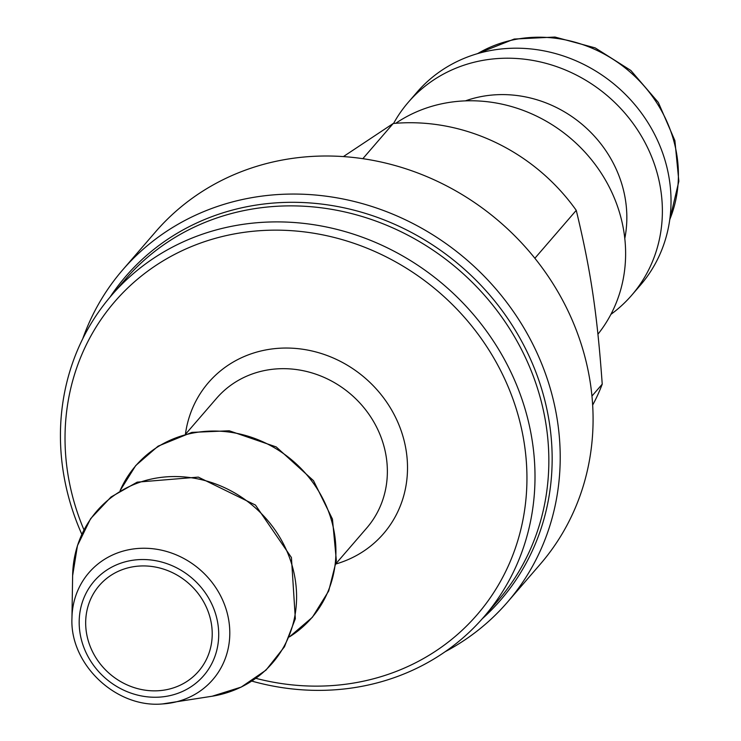<?xml version="1.0" encoding="UTF-8"?>
<svg xmlns="http://www.w3.org/2000/svg" width="741" height="741" viewBox="0 0 741 741"><rect width="100%" height="100%" fill="white"/><g stroke="black" fill="none" stroke-linecap="round" stroke-linejoin="round"><path stroke-width="1.11" d="M343.407 156.583L393.221 123.497L362.849 158.667M592.652 405.068A193.512 177.062 -139.2 0 0 602.229 384.153L591.948 396.065M534.872 258.266L576.257 210.351A193.512 177.062 -139.2 0 0 393.221 123.497M576.257 210.351C590.734 270.298 597.163 313.304 602.229 384.153M251.866 681.109A245.993 225.079 -139.2 0 0 332.663 689.954A245.993 225.079 -139.2 0 0 483.882 616.92A245.993 225.079 -139.2 0 0 444.841 285.785A245.993 225.079 -139.2 0 0 111.548 295.344A245.993 225.079 -139.2 0 0 81.806 534.242M83.946 529.815A239.436 219.077 40.8 0 1 223.124 236.314A239.436 219.077 40.8 0 1 520.627 424.825A239.436 219.077 40.8 0 1 329.995 685.721A239.436 219.077 40.8 0 1 255.932 678.348M111.548 295.344L125.386 279.32A245.993 225.079 40.8 0 1 458.679 269.761A245.993 225.079 40.8 0 1 497.73 600.895L483.882 616.92M158.268 690.742A65.597 60.021 -139.2 0 0 198.588 671.263A65.597 60.021 -139.2 0 0 188.177 582.963A65.597 60.021 -139.2 0 0 99.303 585.51A65.597 60.021 -139.2 0 0 94.19 654.831A65.597 60.021 -139.2 0 0 158.268 690.742M597.95 334.182A147.598 135.047 -139.2 0 0 582.519 149.552A147.598 135.047 -139.2 0 0 395.777 123.275M610.88 314.388A147.598 135.047 -139.2 0 0 631.712 295.224A147.598 135.047 -139.2 0 0 608.278 96.543A147.598 135.047 -139.2 0 0 408.3 102.277A147.598 135.047 -139.2 0 0 393.564 123.46M631.712 295.224L640.354 285.211A147.598 135.047 -139.2 0 0 616.929 86.53A147.598 135.047 -139.2 0 0 416.951 92.264L408.3 102.277M445.165 651.71A254.191 232.581 -139.2 0 0 507.39 602.248A254.191 232.581 -139.2 0 0 516.496 316.12A254.191 232.581 -139.2 0 0 122.636 269.956A254.191 232.581 -139.2 0 0 82.76 338.711M110.038 297.104A247.633 226.579 40.8 0 1 509.567 321.224A247.633 226.579 40.8 0 1 482.363 618.67M122.636 269.956L155.508 231.896A254.191 232.581 40.8 0 1 549.359 278.07A254.191 232.581 40.8 0 1 540.263 564.197L507.39 602.248M335.969 563.975A115.615 105.787 -139.2 0 0 405.29 445.804A115.615 105.787 -139.2 0 0 292.278 348.205A115.615 105.787 -139.2 0 0 185.454 433.976M185.843 433.865L216.576 398.297A99.22 90.782 40.8 0 1 351.002 394.434A99.22 90.782 40.8 0 1 366.749 527.99L336.025 563.568M162.492 703.941A81.825 74.869 -139.2 0 0 170.31 703.07A81.825 74.869 -139.2 0 0 228.784 620.486A81.825 74.869 -139.2 0 0 145.143 548.257A81.825 74.869 -139.2 0 0 71.951 618.124C69.71 664.279 116.013 708.22 162.399 703.95L212.185 696.225A116.105 106.232 -139.2 0 0 295.15 579.045A116.105 106.232 -139.2 0 0 176.488 476.556A116.105 106.232 -139.2 0 0 72.627 575.692L71.951 618.124M159.222 697.133A72.322 66.171 40.8 0 1 84.048 597.598A72.322 66.171 40.8 0 1 203.562 590.438A72.322 66.171 40.8 0 1 159.222 697.133M624.793 238.509A118.662 108.575 -139.2 0 0 583.343 125.414A118.662 108.575 -139.2 0 0 465.422 100.869M477.639 53.611A132.834 121.543 40.8 0 1 629.72 71.71A132.834 121.543 40.8 0 1 669.762 219.549M289.416 636.889A116.291 106.398 -139.2 0 0 293.297 461.254A116.291 106.398 -139.2 0 0 120.088 490.653M477.037 53.787L514.217 39.051L554.981 37.05L595.19 47.896L630.823 70.451L658.314 102.415L674.894 140.614L678.849 181.23L669.679 220.17M289.398 636.917L312.387 617.281L328.698 590.985L336.358 560.576L332.45 519.071L313.499 480.668L276.226 446.934L229.256 430.78L191.873 432.383L158.092 446.165L135.733 465.552L120.07 490.672M212.185 696.225L241.223 687.083L265.954 670.16L284.47 646.773L295.335 618.726L291.426 557.538L255.46 505.066L198.31 477.111L137.196 482.15L111.039 496.979L90.597 518.7L77.453 545.635L72.627 575.692"/></g></svg>
